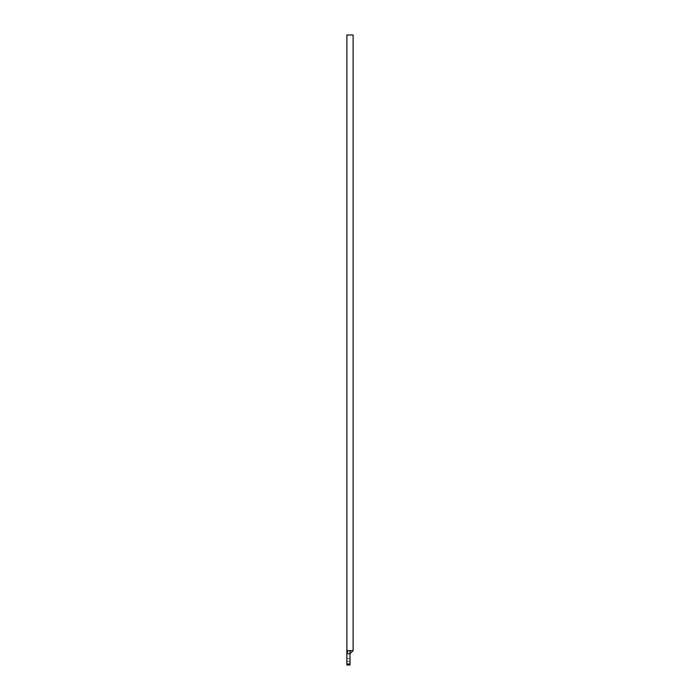 <?xml version="1.0" encoding="UTF-8"?>
<svg xmlns="http://www.w3.org/2000/svg" width="700" height="700" viewBox="0 0 700 700"><rect width="100%" height="100%" fill="white"/><g stroke="black" fill="none" stroke-linecap="round" stroke-linejoin="round"><path stroke-width="0.53" stroke-dasharray="3.5 2.62" d="M350 660.004L350 658.691L350 660.004M346.876 660.004L346.876 658.691L346.876 660.004M350 664.003L350 653.747L346.876 653.747L346.876 664.003L350 664.003L350 665M346.876 665L346.876 664.003M346.876 650.624L350 650.624L350 653.747M348.092 650.624L346.876 653.747M350 650.624L353.124 650.624M353.124 35L346.876 35M346.876 658.691L350 658.691M346.876 661.316L350 661.316"/><path stroke-width="1.05" d="M346.876 650.624L346.876 35L353.124 35L353.124 650.624L346.876 650.624L346.876 664.003L350 664.003L350 665L346.876 665L346.876 664.003M348.092 650.624L346.876 653.747L350 653.747L350 664.003M350 650.624L350 653.747L353.124 650.624"/></g></svg>
